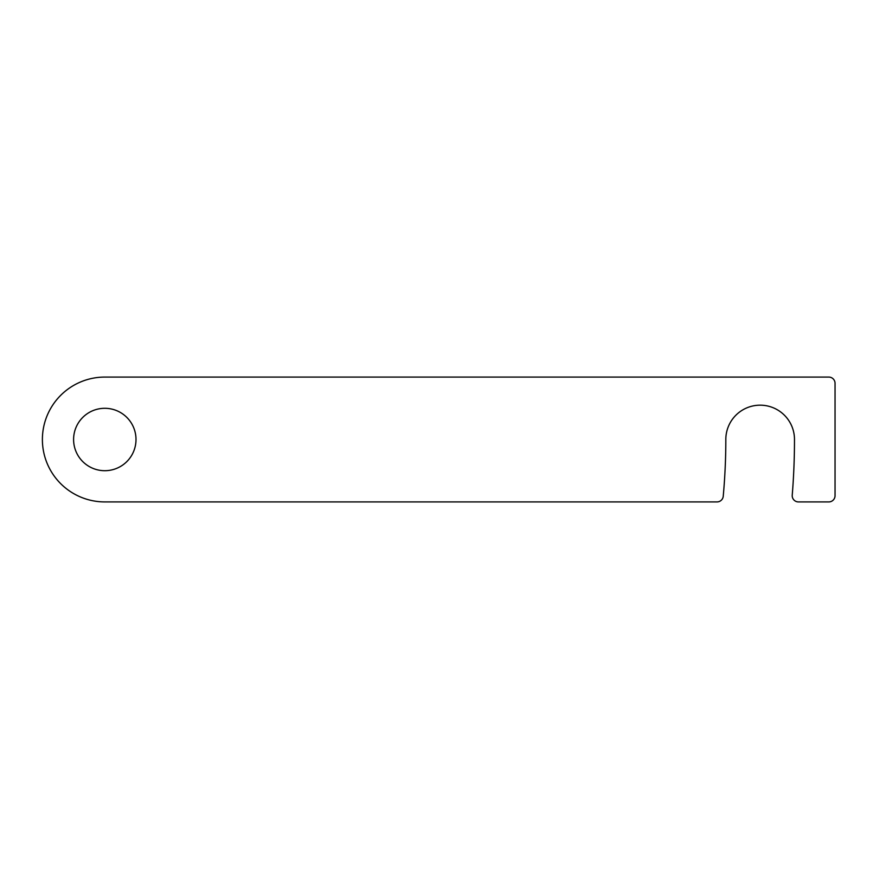 <?xml version="1.0" encoding="UTF-8"?>
<svg xmlns="http://www.w3.org/2000/svg" width="879" height="879" viewBox="0 0 879 879"><rect width="100%" height="100%" fill="white"/><g stroke="black" fill="none" stroke-linecap="round" stroke-linejoin="round"><path stroke-width="1.32" d="M104.799 408.296A31.204 31.204 0 0 0 73.594 439.5A31.204 31.204 0 0 0 104.799 470.704A31.204 31.204 0 0 0 136.003 439.5A31.204 31.204 0 0 0 104.799 408.296M760.148 405.175A34.325 34.325 0 0 1 794.484 439.5A689.685 689.685 0 0 1 792.232 495.174A6.241 6.241 0 0 0 798.451 501.92L828.809 501.92A6.241 6.241 0 0 0 835.05 495.668L835.05 383.332A6.241 6.241 0 0 0 828.809 377.08L104.799 377.08A62.42 62.42 0 0 0 42.39 439.5A62.42 62.42 0 0 0 104.799 501.92L717.011 501.92A6.241 6.241 0 0 0 723.23 496.239A621.024 621.024 0 0 0 725.823 439.5A34.325 34.325 0 0 1 760.148 405.175"/></g></svg>
